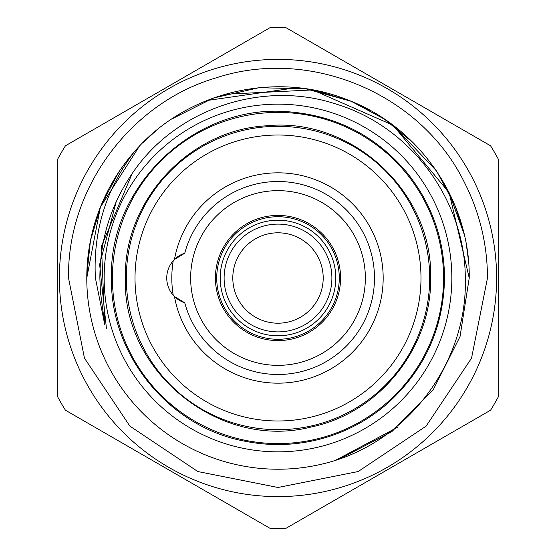 <?xml version="1.0" encoding="UTF-8"?>
<svg xmlns="http://www.w3.org/2000/svg" width="556" height="556" viewBox="0 0 556 556"><rect width="100%" height="100%" fill="white"/><g stroke="black" fill="none" stroke-linecap="round" stroke-linejoin="round"><path stroke-width="0.83" d="M339.278 278A61.278 61.278 0 0 1 278 339.278A61.278 61.278 0 0 1 216.722 278A61.278 61.278 0 0 1 278 216.722A61.278 61.278 0 0 1 339.278 278M220.197 278A57.803 57.803 0 0 0 278 335.803A57.803 57.803 0 0 0 335.803 278A57.803 57.803 0 0 0 278 220.197A57.803 57.803 0 0 0 220.197 278M331.89 278A53.89 53.89 0 0 0 278 224.11A53.89 53.89 0 0 0 224.11 278A53.89 53.89 0 0 0 278 331.89A53.89 53.89 0 0 0 331.89 278M323.196 278A45.196 45.196 0 0 0 278 232.804A45.196 45.196 0 0 0 232.804 278A45.196 45.196 0 0 0 278 323.196A45.196 45.196 0 0 0 323.196 278M215.415 278A62.585 62.585 0 0 1 278 215.415A62.585 62.585 0 0 1 340.585 278A62.585 62.585 0 0 1 278 340.585A62.585 62.585 0 0 1 215.415 278M365.355 278A87.355 87.355 0 0 1 278 365.355A87.355 87.355 0 0 1 190.645 278A87.355 87.355 0 0 1 278 190.645A87.355 87.355 0 0 1 365.355 278M496.605 278A218.605 218.605 0 0 1 278 496.605A218.605 218.605 0 0 1 59.395 278A218.605 218.605 0 0 1 278 59.395A218.605 218.605 0 0 1 496.605 278M57.219 395.997L57.219 160.003A250.332 250.332 0 0 1 65.42 145.797L269.799 27.8A250.332 250.332 0 0 1 286.201 27.8L490.58 145.797A250.332 250.332 0 0 1 498.781 160.003L498.781 395.997A250.332 250.332 0 0 1 490.58 410.203L286.201 528.2A250.332 250.332 0 0 1 269.799 528.2L65.42 410.203A250.332 250.332 0 0 1 57.219 395.997M339.209 459.166A191.229 191.229 0 0 1 134.204 151.941C105.925 189.276 92.991 231.303 95.403 278L104.785 324.815L100.421 291.775L99.865 278C99.99 239.9 110.748 205.108 132.14 173.625C175.487 108.747 262.884 79.571 336.47 104.194C410.967 126.678 465.143 200.48 465.302 278C467.61 357.327 414.477 433.478 339.209 459.166M339.236 459.159L391.758 431.713L433.353 389.513L460.034 336.575L469.229 278C470.209 200.111 418.578 125.517 345.332 99.017C273.031 70.737 184.821 92.623 134.204 151.941M469.229 278L449.109 192.619L393.016 125.225L312.562 89.919L224.999 94.263M179.769 113.931L175.077 116.829M139.278 146.374L100.379 207.159L86.771 278M464.121 234.097L448.734 191.876M436.217 170.602L392.877 125.121M384.627 119.255L351.823 101.595M350.864 101.199L305.786 88.8L258.943 87.723L213.302 98.051L171.623 119.088M155.791 130.924L142.885 142.677M118.782 172.089L101.428 204.587M90.447 240.706L86.792 275.213M468.305 259.221L466.567 246.225M463.669 232.227L455.281 206.304M454.634 204.733L436.905 171.616M435.591 169.684L425.701 156.535M413.358 142.92L384.314 119.047M369.969 110.338L353.957 102.506M351.1 101.296L315.016 90.392M296.577 87.674L206.714 100.56M100.97 205.692L90.524 240.317M451.84 278A173.84 173.84 0 0 1 278 451.84A173.84 173.84 0 0 1 104.16 278A173.84 173.84 0 0 1 278 104.16A173.84 173.84 0 0 1 451.84 278M420.989 278A142.989 142.989 0 0 1 278 420.989A142.989 142.989 0 0 1 135.011 278A142.989 142.989 0 0 1 278 135.011A142.989 142.989 0 0 1 420.989 278M429.677 278A151.677 151.677 0 0 1 278 429.677A151.677 151.677 0 0 1 126.323 278A151.677 151.677 0 0 1 278 126.323A151.677 151.677 0 0 1 429.677 278M443.584 278A165.584 165.584 0 0 1 278 443.584A165.584 165.584 0 0 1 112.416 278A165.584 165.584 0 0 1 278 112.416A165.584 165.584 0 0 1 443.584 278M374.48 278A96.48 96.48 0 0 1 184.759 302.798A26.076 26.076 0 0 1 174.473 259.471L184.759 253.202A96.48 96.48 0 0 1 374.48 278M184.759 302.798L174.473 296.529A105.174 105.174 0 0 0 335.873 365.82A105.174 105.174 0 0 0 335.873 190.18A105.174 105.174 0 0 0 174.473 259.471A26.076 26.076 0 0 1 184.759 253.202M172.464 266.171L173.208 260.813A106.196 106.196 0 0 0 173.208 295.187L172.464 289.829M335.24 460.458L397.269 427.474M104.785 324.815L101.456 246.134L132.14 173.625M106.488 328.943L99.628 264.482L116.183 201.828M68.52 278L84.463 358.161L129.875 426.125L197.832 471.537L277.993 487.48L358.161 471.537L426.118 426.132L471.537 358.168L487.48 278C487.369 244.501 479.758 212.795 464.649 182.896C421.455 93.894 310.38 46.864 216.402 77.777C130.299 102.832 67.151 188.338 68.52 278M111.457 278C110.046 354.784 168.753 426.89 244.23 441.082C269.424 446.218 294.492 445.627 319.415 439.309C344.31 432.839 366.557 421.281 386.163 404.643C424.103 370.949 443.563 328.735 444.543 278C444.133 238.176 431.393 202.787 406.325 171.839C375.307 135.581 336.019 115.565 288.46 111.784C195.948 103.353 108.844 185.141 111.457 278M430.636 278C431.873 347.528 379.414 413.004 311.297 426.959C220.113 450.666 122.125 372.172 125.364 278C123.606 200.779 188.929 130.132 266.025 125.837C351.552 116.614 433.117 192.015 430.636 278M100.421 291.775L100.059 285.902"/></g></svg>
